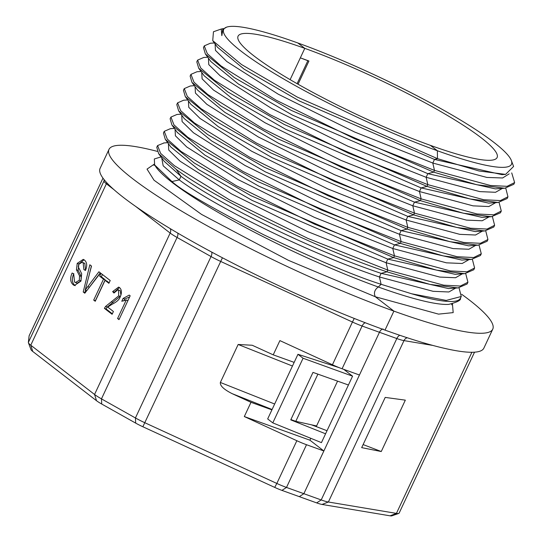 <?xml version="1.0" encoding="UTF-8"?>
<svg xmlns="http://www.w3.org/2000/svg" width="543" height="543" viewBox="0 0 543 543"><rect width="100%" height="100%" fill="white"/><g stroke="black" fill="none" stroke-linecap="round" stroke-linejoin="round"><path stroke-width="0.81" d="M430.382 145.354A143.026 20.553 -154.9 0 1 297.917 84.145A143.026 20.553 -154.9 0 1 238.065 36.177A143.026 20.553 -154.9 0 1 304.793 48.354L297.815 42.965A158.916 22.84 25.1 0 0 226.607 27.15A158.916 22.84 25.1 0 0 281.518 77.737A158.916 22.84 25.1 0 0 437.359 150.737L430.382 145.354L437.359 150.737A158.916 22.84 25.1 0 0 511.377 160.545A158.916 22.84 25.1 0 0 493.825 142.327A158.916 22.84 25.1 0 0 297.815 42.965L304.793 48.354L300.34 57.85L304.793 48.354A143.026 20.553 -154.9 0 1 437.258 109.564A143.026 20.553 -154.9 0 1 497.11 157.524A143.026 20.553 -154.9 0 1 430.382 145.354M297.096 83.676L307.847 60.721L300.34 57.85L290.132 79.651M226.607 27.15L222.732 29.471L221.822 35.655L221.252 29.023L223.519 28.596M221.252 29.023L213.453 31.759L212.734 40.671L241.492 64.508L297.306 97.095L437.488 158.644L437.359 150.737L437.488 158.644L478.967 170.97L505.574 174.384L513.59 166.463L511.377 160.545M223.037 29.071L221.822 35.655M511.723 172.912L514.628 182.563L507.074 186.324L490.472 185.496L434.488 170.4L354.586 138.73L276.319 100.279L221.049 65.968L207.29 53.642L204.277 45.87L203.469 47.608L205.376 53.988L234.318 77.588L291.048 110.297L433.674 172.138L434.488 170.4L432.798 163.049L434.495 159.432L437.488 158.644L434.495 159.432L299.295 100.95L244.133 69.151L217.485 47.241M514.581 182.665L513.814 184.301L504.739 188.245L476.747 184.735L433.674 172.138L427.823 173.672L433.674 172.138L434.488 170.4L432.798 163.049L354.572 131.99L278.328 94.244L226.791 61.522L215.442 50.356L215.096 43.922M197.611 60.11L196.797 61.854L198.711 68.235L227.707 91.862L284.389 124.537L427.002 186.385L427.816 184.64L426.133 177.289L427.823 173.672L426.133 177.289L427.816 184.64L348.083 153.038L269.681 114.525L214.41 80.228L200.638 67.909L197.618 60.11L203.679 57.497M190.939 74.35L190.125 76.095L191.991 82.414L220.906 106.028L277.595 138.716L420.33 200.625L421.144 198.881L419.461 191.53L421.151 187.912L427.002 186.385L421.151 187.912L419.461 191.53L421.144 198.881L341.411 167.278L263.009 128.766L207.738 94.475L193.966 82.149L190.946 74.357L196.994 71.744L201.053 71.466M184.267 88.59L183.453 90.335L185.319 96.654L214.241 120.268L270.923 152.956L413.657 214.865L414.472 213.121L412.789 205.77L414.479 202.152L420.33 200.625L414.479 202.152L412.789 205.77L414.472 213.121L334.739 181.518L256.337 143.006L201.073 108.715L187.294 96.389L184.281 88.597L190.321 85.984M176.787 104.582L178.654 110.894L207.569 134.508L264.251 167.203L406.985 229.105L407.807 227.361L406.116 220.017L407.813 216.399L413.657 214.865L407.813 216.399L406.116 220.017L407.807 227.361L328.074 195.758L249.665 157.246L194.401 122.956L180.622 110.629L177.609 102.837L183.649 100.224L187.708 99.946M170.115 118.822L171.968 125.121L200.862 148.728L257.545 181.423L400.313 243.352L401.134 241.608L399.444 234.257L401.141 230.639L406.985 229.105L401.141 230.639L399.444 234.257L401.134 241.608L321.402 210.005L242.999 171.493L187.729 137.196L173.957 124.87L170.936 117.078L176.977 114.464L181.036 114.186M177.188 132.302L204.921 155.142L258.794 186.161L394.469 244.879L400.313 243.352L394.469 244.879L392.772 248.497L394.462 255.848L314.73 224.245L236.327 185.733L181.057 151.436L167.285 139.117L164.264 131.318L170.305 128.711M164.251 131.318L163.436 133.062L165.296 139.361L194.19 162.968L250.873 195.663L393.641 257.592L394.462 255.848L393.641 257.592L387.797 259.12L386.1 262.737L387.79 270.088L308.057 238.486L229.655 199.973L174.384 165.683L160.613 153.357L157.592 145.565L164.129 142.924M156.778 147.309L158.644 153.628L176.224 169.402C214.709 198.263 315.483 247.886 386.976 271.833L387.79 270.088L386.976 271.833L381.125 273.36L379.428 276.978L381.111 284.301C354.898 276.007 315.795 259.513 263.796 234.814C211.892 207.996 181.274 190.24 171.948 181.552L154.619 164.902L154.327 158.956A166.864 23.98 25.1 0 0 154.321 158.97L161.027 156.913M154.619 164.902L156.214 167.366A166.864 23.98 25.1 0 0 378.288 286.996C374.568 289.752 373.57 293.003 375.301 296.749C373.564 293.01 374.561 289.758 378.288 286.996L381.111 284.301L379.428 276.978L381.125 273.36L386.976 271.833L429.975 284.396L457.966 287.926L467.109 284.003L467.93 282.251L460.369 286.032L443.712 285.177L387.79 270.088L386.1 262.737L387.797 259.12L393.641 257.592L436.647 270.156L464.638 273.679L473.781 269.762L474.602 268.004L467.034 271.799L450.391 270.93L394.462 255.848L392.772 248.497L394.469 244.879L461.821 260.077L471.31 259.439L480.453 255.515L481.274 253.764L473.713 257.545L457.057 256.696L401.134 241.608L400.313 243.352L443.319 255.916L471.31 259.439M393.906 311.119L375.301 296.749L393.906 311.119L385.014 330.11L393.906 311.119A211.892 30.449 25.1 0 1 197.659 220.438A211.892 30.449 25.1 0 1 108.994 149.386L100.095 168.371A211.892 30.449 25.1 0 0 188.76 239.429A211.892 30.449 25.1 0 0 385.014 330.11A211.892 30.449 25.1 0 0 483.861 348.144L492.759 329.153A211.892 30.449 -154.9 0 1 393.906 311.119M323.866 450.968L306.51 444.717A21.191 3.048 -154.9 0 1 296.851 440.719L244.316 416.556L250.988 402.315L232.194 393.675C223.859 389.474 219.915 385.734 220.363 382.462L238.153 344.479L252.217 345.253L273.224 354.844L279.896 340.604L332.431 364.767A21.191 3.048 25.1 0 0 342.09 368.758L359.446 375.009L379.462 332.289A5.294 2.837 109.8 0 1 383.1 329.01A5.294 2.837 -70.2 0 0 379.462 332.289L303.856 493.689L323.866 450.968L309.91 440.19L310.725 438.459M317.865 374.202L295.786 421.334L316.583 425.95L337.522 381.254L316.27 426.608L311.37 424.789M316.583 425.95L316.27 426.608L327.015 430.728M474.528 352.183L399.139 513.121A21.191 3.048 -154.9 0 1 398.752 513.427L391.829 515.85A15.89 2.281 -154.9 0 1 390.084 515.823L322.033 504.447A15.89 2.281 -154.9 0 1 316.657 502.893L299.302 496.641L303.856 493.689L299.302 496.641L281.946 490.39A15.89 2.281 -154.9 0 1 274.704 487.397L142.863 426.757A15.89 2.281 -154.9 0 1 135.689 423.119L101.724 404.033A15.89 2.281 -154.9 0 1 96.539 400.734L32.756 351.47A15.89 2.281 -154.9 0 1 30.999 349.644L28.426 342.776A21.191 3.048 25.1 0 0 30.768 345.205L94.557 394.469A21.191 3.048 25.1 0 0 101.466 398.874L135.431 417.961A21.191 3.048 25.1 0 0 145.001 422.807L276.835 483.446L296.851 440.719M157.246 151.361A211.892 30.449 25.1 0 0 108.994 149.386M204.277 45.87L210.358 43.236L214.404 42.965M244.316 416.556L309.91 440.19M306.51 444.717L286.5 487.438L321.205 499.947A21.191 3.048 25.1 0 0 328.379 502.01L396.424 513.386L471.894 352.278M29.112 335.846L102.98 178.152L29.152 335.703A21.191 3.048 25.1 0 0 29.112 335.846L28.372 342.423A21.191 3.048 25.1 0 0 28.426 342.776M281.946 490.39L286.5 487.438A21.191 3.048 -154.9 0 1 276.835 483.446L274.704 487.397M294.163 362.385L273.224 354.844M290.899 419.569L295.786 421.334M250.988 402.315L271.921 409.856M123.098 298.446L129.248 295.087L130.171 295.799L119.012 319.63L117.58 318.524L126.275 299.967L121.781 301.27L123.098 298.446L124.781 299.05L123.899 300.944M108.899 283.317L105.05 280.344L95.242 301.277L93.701 300.082L103.509 279.15L99.681 276.197L100.991 273.387L110.209 280.507L108.899 283.317M81.681 273.774L80.948 281.091L74.418 285.496L73.319 284.878C70.237 282.258 69.837 278.301 72.117 273.014L73.685 273.882L74.561 282.021L75.47 282.536L79.339 280.222L79.543 275.817L76.454 269.81L77.221 263.382L83.255 259.364L84.389 260.002C87.043 262.317 87.396 265.805 85.448 270.475L83.866 269.572L83.154 262.819L82.142 262.235L78.803 264.305L78.26 266.776L81.681 273.774M98.907 271.778L100.475 272.993L84.803 293.213L83.215 291.985L89.839 264.78L91.509 266.063L85.251 289.982L98.907 271.778M120.166 297.041C119.372 299.553 116.691 301.962 112.102 304.27L107.718 307.087L113.419 311.492L112.102 314.295L104.419 308.363L105.539 306.462L118.727 295.833L118.462 290.037L117.919 289.731L113.962 293.037L112.632 291.598L118.639 287.098L119.623 287.654C121.795 289.779 121.978 292.901 120.166 297.041M129.655 296.906L124.781 299.05M127.938 300.564L126.275 299.967M119.243 319.128L117.58 318.524M109.136 282.801L106.733 280.948L105.05 280.344M102.437 274.507L101.365 276.801L99.681 276.197M101.365 276.801L105.193 279.76L103.509 279.15M105.193 279.76L95.385 300.693L93.701 300.082M73.8 273.618C71.527 278.912 71.927 282.869 75.002 285.489L75.28 285.686M82.142 262.235L84.837 263.423L85.55 270.183L83.866 269.572M84.077 259.778L78.905 263.986L78.138 270.414L76.454 269.81M78.138 270.414L81.226 276.421L79.543 275.817M81.226 276.421L81.022 280.826L77.154 283.141L75.47 282.536M100.258 272.824L87.769 289.385M86.86 290.566L85.251 289.982M85.509 290.077L84.898 292.589L83.215 291.985M91.38 265.968L88.889 276.217M119.474 287.546L114.315 292.202L112.632 291.598M117.919 289.731L120.146 290.641L120.933 295.032M120.655 295.867L107.222 307.073L105.539 306.462M107.222 307.073L106.102 308.967L104.419 308.363M106.102 308.967L112.34 313.786M502.397 188.401L495.535 192.283L479.747 191.611L426.133 177.289L347.92 146.237L271.69 108.505L220.139 75.782L208.777 64.61L208.417 58.176M505.757 188.163L507.956 196.804L500.402 200.571L483.745 199.729L427.816 184.64L427.002 186.385L470.082 198.976L498.067 202.485L488.598 203.123L421.151 187.912L285.659 129.282L231.752 98.276L204.188 75.789M170.801 146.929L198.249 169.389L252.122 200.401L387.797 259.12L455.149 274.317L464.638 273.679M459.039 287.831L461.258 296.492L446.224 300.422L411.594 293.763L381.111 284.301M298.059 84.219L308.933 61.013A143.026 20.553 25.1 0 0 300.34 57.85M339.165 367.652L297.951 354.294L303.069 358.244L272.79 422.882L321.442 442.626L352.57 376.163L343.76 369.362M407.807 227.361L406.985 229.105L450.059 241.703L478.057 245.198L487.125 241.268L487.94 239.524L480.385 243.305L463.729 242.456L407.807 227.361M414.472 213.121L413.657 214.865L456.731 227.463L484.729 230.958L493.797 227.028L494.612 225.284L487.057 229.065L470.401 228.216L414.472 213.121M421.144 198.881L420.33 200.625L463.403 213.223L491.401 216.718L500.47 212.788L501.284 211.044L493.73 214.824L477.073 213.969L421.144 198.881M505.574 174.384L501.942 174.629L434.495 159.432L432.798 163.049L486.881 177.439L502.601 177.982L509.158 173.869M303.069 358.244L352.57 376.163M381.261 451.532L361.679 447.642L385.211 397.408L405.329 400.15L381.261 451.532L363.118 444.574M272.79 422.882L267.672 418.931L297.951 354.294M461.679 294.299A211.892 30.449 -154.9 0 1 492.759 329.153M325.576 433.796L290.756 419.875L312.992 372.396L348.436 385.001M398.752 513.427A21.191 3.048 -154.9 0 1 396.424 513.386L390.084 515.823M495.284 188.869L427.823 173.672L292.283 115.021L238.431 84.036L210.86 61.542M158.644 153.628L164.217 161.319L180.962 176.299C217.526 203.645 313.223 250.69 381.125 273.36L448.484 288.564L457.966 287.926M498.067 202.485L507.142 198.541L507.956 196.804M465.711 273.591L467.93 282.251M499.078 202.403L501.284 211.044M472.369 259.35L474.602 268.004M492.399 216.63L494.612 225.284M479.055 245.117L481.274 253.764M485.727 230.877L487.94 239.524M452.434 303.87L453.188 312.619L438.534 314.125L375.301 296.749L288.448 260.348L201.575 214.424L154.029 180.215L147.024 169.111L154.232 164.176M316.657 502.893L321.205 499.947L396.818 338.54L362.106 326.031L342.09 368.758M32.756 351.47L30.768 345.205L106.38 183.799A5.294 4.405 127.7 0 0 106.767 182.706M96.539 400.734L94.557 394.469L170.163 233.062L135.628 206.388M101.724 404.033L101.466 398.874L177.072 237.467A5.294 2.396 119.3 0 0 177.724 233.069M135.689 423.119L135.431 417.961L211.044 256.554L177.072 237.467A21.191 3.048 -154.9 0 1 170.163 233.062A5.294 4.405 127.7 0 0 170.251 228.644M142.863 426.757L222.433 257.776M365.364 322.786A5.294 2.837 109.8 0 0 362.106 326.031A21.191 3.048 -154.9 0 1 352.441 322.04L332.431 364.767M354.253 318.442L352.441 322.04L220.607 261.4A21.191 3.048 -154.9 0 1 211.044 256.554A5.294 2.396 119.3 0 0 211.648 252.054M161.719 157.87L163.172 165.791L179.271 179.916L180.962 176.299L176.224 169.402M171.948 181.552L179.271 179.916C215.836 207.263 311.526 254.307 379.428 276.978L433.097 291.313L448.857 291.978L455.706 288.075M28.372 342.423L103.984 181.016L104.134 179.665M113.982 189.677L106.38 183.799A21.191 3.048 -154.9 0 1 103.984 181.016A5.294 5.233 -173.6 0 0 104.351 179.93M292.453 366.03L238.153 344.479M274.663 404.012L220.363 382.462M272.091 409.503L232.194 393.675M73.319 284.878L75.002 285.489M84.837 263.423L83.154 262.819M78.905 263.986L77.221 263.382M81.022 280.826L79.339 280.222M89.371 287.199L87.688 286.595M120.146 290.641L118.462 290.037M120.41 296.437L118.727 295.833M113.188 302.492L111.505 301.888M168.398 143.617L168.744 150.044L180.086 161.217L231.623 193.939L307.806 231.657L386.1 262.737L439.762 277.073L455.529 277.738L462.378 273.835M495.725 202.641L488.856 206.53L473.089 205.858L419.461 191.53L341.18 160.457L265.011 122.745L213.467 90.023L202.105 78.844L201.745 72.416M175.07 129.377L175.409 135.798L186.758 146.977L238.296 179.699L314.478 217.41L392.772 248.497L446.434 262.832L462.202 263.491L469.05 259.588M491.401 216.718L481.926 217.356L414.479 202.152L278.83 143.44L224.978 112.442L197.571 90.097L191.991 82.414M489.06 216.874L482.204 220.77L466.437 220.105L412.789 205.77L334.508 174.697L258.339 136.992L206.795 104.27L195.439 93.091L195.073 86.656M181.729 115.143L182.095 121.571L193.451 132.75L244.995 165.472L321.171 203.177L399.444 234.257L453.1 248.585L468.86 249.251L475.722 245.355M484.729 230.958L475.254 231.596L407.813 216.399L272.158 157.687L218.306 126.689L190.898 104.337M178.654 110.894L184.226 118.584L211.634 140.929L265.486 171.927L401.141 230.639L468.582 245.836L478.057 245.198M482.388 231.114L475.532 235.01L459.772 234.345L406.116 220.017L327.843 188.937L251.667 151.232L200.123 118.51L188.767 107.331L188.401 100.896M410.99 293.587A169.511 24.36 25.1 0 0 411.587 293.763A169.511 24.36 -154.9 0 0 460.457 298.209L461.258 296.492M432.846 345.429L403.985 340.61L328.379 502.01L322.033 504.447M399.92 335.323A5.294 2.837 -70.2 0 0 396.818 338.54A21.191 3.048 -154.9 0 0 403.985 340.61A5.294 4.663 99.5 0 1 407.277 337.766M378.288 286.996A166.864 23.98 25.1 0 0 448.715 304.379C457.335 302.186 461.251 300.13 460.457 298.209M212.734 40.671L217.594 47.37M154.545 164.23L154.002 165.384M205.383 53.988L210.956 61.678M207.718 57.212L203.673 57.483M156.764 147.302L157.585 145.558M167.719 142.68L163.674 142.952M198.711 68.235L204.283 75.918M170.787 146.936L170.522 146.549M165.758 139.979L170.889 147.058M174.378 128.426L170.305 128.705M172.436 125.745L177.561 132.818M194.38 85.706L190.321 85.977M170.108 118.815L170.923 117.078M185.319 96.654L190.898 104.344M176.78 104.575L177.595 102.831M452.19 303.659L451.654 304.813M504.739 188.245L495.291 188.883M448.715 288.55L449.142 288.516M455.387 274.31L455.821 274.276M462.059 260.07L462.5 260.029"/></g></svg>
